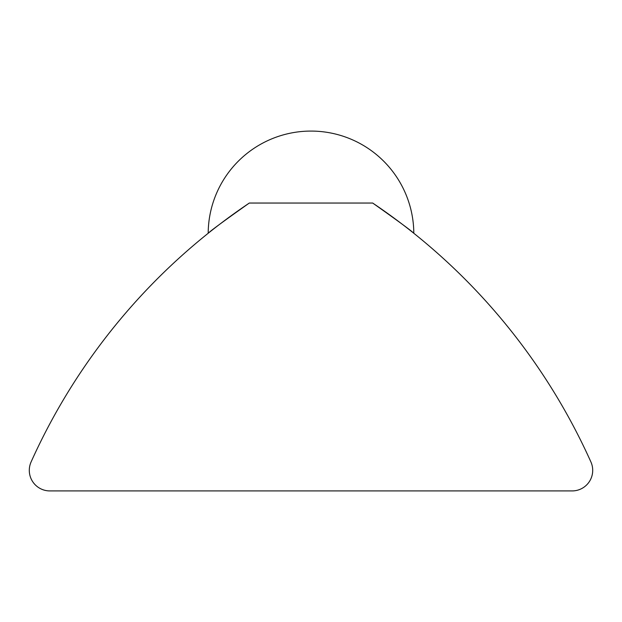 <?xml version="1.0" encoding="UTF-8"?>
<svg xmlns="http://www.w3.org/2000/svg" width="622" height="622" viewBox="0 0 622 622"><rect width="100%" height="100%" fill="white"/><g stroke="black" fill="none" stroke-linecap="round" stroke-linejoin="round"><path stroke-width="0.93" d="M249.313 203.044A616.876 616.876 0 0 0 31.1 461.928A20.565 20.565 0 0 0 49.853 490.921L572.147 490.921A20.565 20.565 0 0 0 590.9 461.928A616.876 616.876 0 0 0 372.687 203.044C398.212 221.09 411.935 231.182 413.855 233.312C411.912 231.159 398.189 221.074 372.687 203.044L249.313 203.044C223.811 221.074 210.088 231.159 208.145 233.312C210.088 231.159 223.811 221.074 249.313 203.044M208.191 233.273A102.817 102.817 0 0 1 311 131.079A102.817 102.817 0 0 1 413.809 233.273L413.855 233.312"/></g></svg>
